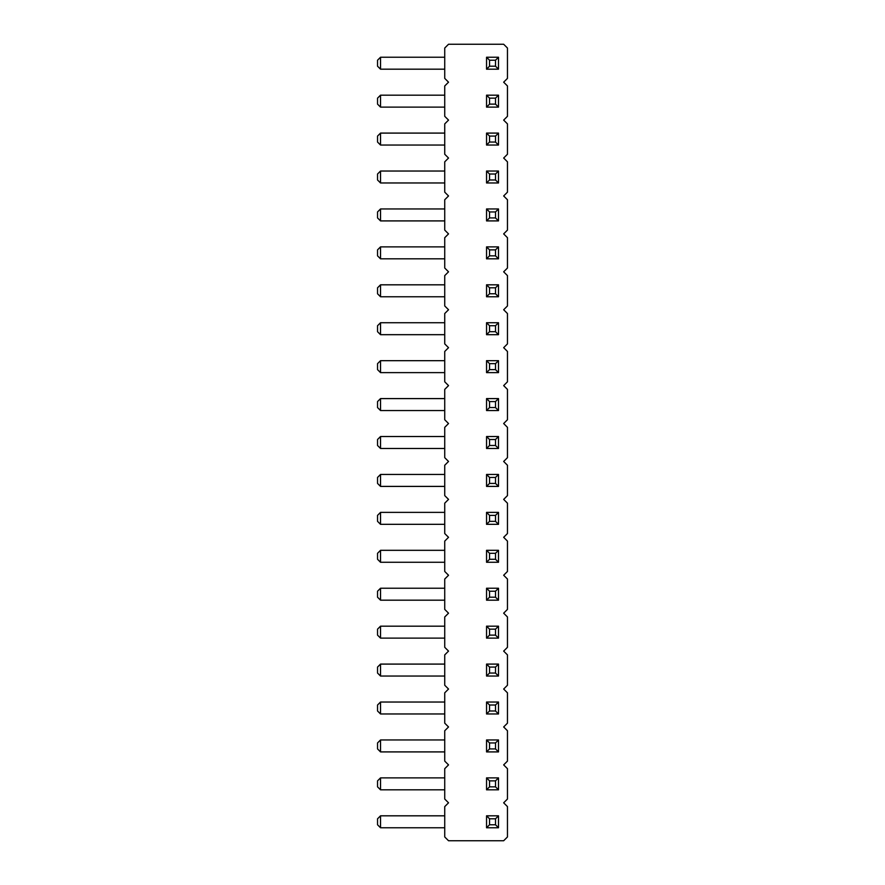 <?xml version="1.0" encoding="UTF-8"?>
<svg xmlns="http://www.w3.org/2000/svg" width="885" height="885" viewBox="0 0 885 885"><rect width="100%" height="100%" fill="white"/><g stroke="black" fill="none" stroke-linecap="round" stroke-linejoin="round"><path stroke-width="1.33" d="M503.665 82.183L507.459 85.967L507.459 116.311L503.665 120.106L507.459 123.9L507.459 154.244L503.665 158.039L507.459 161.833L507.459 192.167L503.665 195.961L507.459 199.756L507.459 230.1L503.665 233.894L507.459 237.689L507.459 268.033L503.665 271.817L507.459 275.611L507.459 305.956L503.665 309.75L507.459 313.544L507.459 343.889L503.665 347.683L507.459 351.467L507.459 381.811L503.665 385.606L507.459 389.4L507.459 419.744L503.665 423.539L507.459 427.333L507.459 457.667L503.665 461.461L507.459 465.256L507.459 495.6L503.665 499.394L507.459 503.189L507.459 533.533L503.665 537.317L507.459 541.111L507.459 571.456L503.665 575.25L507.459 579.044L507.459 609.389L503.665 613.183L507.459 616.967L507.459 647.311L503.665 651.106L507.459 654.9L507.459 685.244L503.665 689.039L507.459 692.833L507.459 723.167L503.665 726.961L507.459 730.756L507.459 761.1L503.665 764.894L507.459 768.689L507.459 799.033L503.665 802.817L507.459 806.611L507.459 836.956L503.665 840.75L448.529 840.75L444.735 836.956L444.735 806.611L448.529 802.817L444.735 799.033L444.735 768.689L448.529 764.894L444.735 761.1L444.735 730.756L448.529 726.961L444.735 723.167L444.735 692.833L448.529 689.039L444.735 685.244L444.735 654.9L448.529 651.106L444.735 647.311L444.735 616.967L448.529 613.183L444.735 609.389L444.735 579.044L448.529 575.25L444.735 571.456L444.735 541.111L448.529 537.317L444.735 533.533L444.735 503.189L448.529 499.394L444.735 495.6L444.735 465.256L448.529 461.461L444.735 457.667L444.735 427.333L448.529 423.539L444.735 419.744L444.735 389.4L448.529 385.606L444.735 381.811L444.735 351.467L448.529 347.683L444.735 343.889L444.735 313.544L448.529 309.75L444.735 305.956L444.735 275.611L448.529 271.817L444.735 268.033L444.735 237.689L448.529 233.894L444.735 230.1L444.735 199.756L448.529 195.961L444.735 192.167L444.735 161.833L448.529 158.039L444.735 154.244L444.735 123.9L448.529 120.106L444.735 116.311L444.735 85.967L448.529 82.183L444.735 78.389L444.735 48.044L448.529 44.25L503.665 44.25L507.459 48.044L507.459 78.389L503.665 82.183M498.498 436.526L498.498 448.474L486.551 448.474L486.551 436.526L489.538 439.513L495.512 439.513L498.498 436.526L486.551 436.526M486.551 486.407L486.551 474.46L489.538 477.446L489.538 483.42L486.551 486.407L498.498 486.407L498.498 474.46L486.551 474.46M486.551 524.329L486.551 512.382L489.538 515.369L489.538 521.342L486.551 524.329L498.498 524.329L498.498 512.382L486.551 512.382M498.498 588.237L498.498 600.185L486.551 600.185L486.551 588.237L489.538 591.224L495.512 591.224L498.498 588.237L486.551 588.237M498.498 550.315L498.498 562.263L486.551 562.263L486.551 550.315L489.538 553.302L495.512 553.302L498.498 550.315L486.551 550.315M486.551 410.54L486.551 398.593L489.538 401.58L489.538 407.554L486.551 410.54L498.498 410.54L498.498 398.593L486.551 398.593M498.498 360.671L498.498 372.618L486.551 372.618L486.551 360.671L489.538 363.658L495.512 363.658L498.498 360.671L486.551 360.671M486.551 69.185L486.551 57.237L489.538 60.224L489.538 66.198L486.551 69.185L498.498 69.185L498.498 57.237L486.551 57.237M486.551 95.171L486.551 107.118L498.498 107.118L498.498 95.171L486.551 95.171L489.538 98.158L495.512 98.158L498.498 95.171M486.551 171.026L486.551 182.974L498.498 182.974L498.498 171.026L486.551 171.026L489.538 174.013L495.512 174.013L498.498 171.026M486.551 145.04L486.551 133.093L489.538 136.08L489.538 142.054L486.551 145.04L498.498 145.04L498.498 133.093L486.551 133.093M486.551 284.815L486.551 296.763L498.498 296.763L498.498 284.815L486.551 284.815L489.538 287.802L495.512 287.802L498.498 284.815M486.551 258.829L486.551 246.882L489.538 249.869L489.538 255.842L486.551 258.829L498.498 258.829L498.498 246.882L486.551 246.882M486.551 208.96L486.551 220.907L498.498 220.907L498.498 208.96L486.551 208.96L489.538 211.946L495.512 211.946L498.498 208.96M486.551 334.685L486.551 322.737L489.538 325.724L489.538 331.698L486.551 334.685L498.498 334.685L498.498 322.737L486.551 322.737M486.551 751.907L486.551 739.96L489.538 742.946L489.538 748.92L486.551 751.907L498.498 751.907L498.498 739.96L486.551 739.96M486.551 702.026L486.551 713.974L498.498 713.974L498.498 702.026L486.551 702.026L489.538 705.013L495.512 705.013L498.498 702.026M498.498 664.093L498.498 676.04L486.551 676.04L486.551 664.093L489.538 667.08L495.512 667.08L498.498 664.093L486.551 664.093M498.498 626.171L498.498 638.118L486.551 638.118L486.551 626.171L489.538 629.158L495.512 629.158L498.498 626.171L486.551 626.171M486.551 777.882L486.551 789.829L498.498 789.829L498.498 777.882L486.551 777.882L489.538 780.869L495.512 780.869L498.498 777.882M486.551 827.763L486.551 815.815L489.538 818.802L489.538 824.776L486.551 827.763L498.498 827.763L498.498 815.815L486.551 815.815M444.735 448.474L380.528 448.474L380.528 436.526L377.541 439.513L377.541 445.487L380.528 448.474M444.735 436.526L380.528 436.526M444.735 474.46L380.528 474.46L377.541 477.446L377.541 483.42L380.528 486.407L380.528 474.46M444.735 486.407L380.528 486.407M444.735 524.329L380.528 524.329L380.528 512.382L377.541 515.369L377.541 521.342L380.528 524.329M444.735 512.382L380.528 512.382M444.735 600.185L380.528 600.185L380.528 588.237L377.541 591.224L377.541 597.198L380.528 600.185M444.735 588.237L380.528 588.237M444.735 562.263L380.528 562.263L380.528 550.315L377.541 553.302L377.541 559.276L380.528 562.263M444.735 550.315L380.528 550.315M444.735 410.54L380.528 410.54L380.528 398.593L377.541 401.58L377.541 407.554L380.528 410.54M444.735 398.593L380.528 398.593M444.735 372.618L380.528 372.618L380.528 360.671L377.541 363.658L377.541 369.631L380.528 372.618M444.735 360.671L380.528 360.671M444.735 69.185L380.528 69.185L380.528 57.237L377.541 60.224L377.541 66.198L380.528 69.185M444.735 57.237L380.528 57.237M444.735 107.118L380.528 107.118L380.528 95.171L377.541 98.158L377.541 104.131L380.528 107.118M444.735 95.171L380.528 95.171M444.735 182.974L380.528 182.974L380.528 171.026L377.541 174.013L377.541 179.987L380.528 182.974M444.735 171.026L380.528 171.026M444.735 133.093L380.528 133.093L377.541 136.08L377.541 142.054L380.528 145.04L380.528 133.093M444.735 145.04L380.528 145.04M444.735 296.763L380.528 296.763L380.528 284.815L377.541 287.802L377.541 293.776L380.528 296.763M444.735 284.815L380.528 284.815M444.735 258.829L380.528 258.829L380.528 246.882L377.541 249.869L377.541 255.842L380.528 258.829M444.735 246.882L380.528 246.882M444.735 220.907L380.528 220.907L380.528 208.96L377.541 211.946L377.541 217.92L380.528 220.907M444.735 208.96L380.528 208.96M444.735 322.737L380.528 322.737L377.541 325.724L377.541 331.698L380.528 334.685L380.528 322.737M444.735 334.685L380.528 334.685M444.735 751.907L380.528 751.907L380.528 739.96L377.541 742.946L377.541 748.92L380.528 751.907M444.735 739.96L380.528 739.96M444.735 713.974L380.528 713.974L380.528 702.026L377.541 705.013L377.541 710.987L380.528 713.974M444.735 702.026L380.528 702.026M444.735 676.04L380.528 676.04L380.528 664.093L377.541 667.08L377.541 673.054L380.528 676.04M444.735 664.093L380.528 664.093M444.735 638.118L380.528 638.118L380.528 626.171L377.541 629.158L377.541 635.131L380.528 638.118M444.735 626.171L380.528 626.171M444.735 789.829L380.528 789.829L380.528 777.882L377.541 780.869L377.541 786.842L380.528 789.829M444.735 777.882L380.528 777.882M444.735 827.763L380.528 827.763L380.528 815.815L377.541 818.802L377.541 824.776L380.528 827.763M444.735 815.815L380.528 815.815M498.498 448.474L495.512 445.487L489.538 445.487L489.538 439.513M486.551 448.474L489.538 445.487M495.512 445.487L495.512 439.513M498.498 486.407L495.512 483.42L489.538 483.42M495.512 483.42L495.512 477.446L498.498 474.46M495.512 477.446L489.538 477.446M498.498 524.329L495.512 521.342L489.538 521.342M495.512 521.342L495.512 515.369L498.498 512.382M495.512 515.369L489.538 515.369M498.498 600.185L495.512 597.198L489.538 597.198L489.538 591.224M486.551 600.185L489.538 597.198M495.512 597.198L495.512 591.224M498.498 562.263L495.512 559.276L489.538 559.276L489.538 553.302M486.551 562.263L489.538 559.276M495.512 559.276L495.512 553.302M498.498 410.54L495.512 407.554L489.538 407.554M495.512 407.554L495.512 401.58L498.498 398.593M495.512 401.58L489.538 401.58M498.498 372.618L495.512 369.631L489.538 369.631L489.538 363.658M486.551 372.618L489.538 369.631M495.512 369.631L495.512 363.658M498.498 69.185L495.512 66.198L489.538 66.198M495.512 66.198L495.512 60.224L498.498 57.237M495.512 60.224L489.538 60.224M498.498 107.118L495.512 104.131L495.512 98.158M486.551 107.118L489.538 104.131L489.538 98.158M495.512 104.131L489.538 104.131M498.498 182.974L495.512 179.987L495.512 174.013M486.551 182.974L489.538 179.987L489.538 174.013M495.512 179.987L489.538 179.987M498.498 145.04L495.512 142.054L489.538 142.054M495.512 142.054L495.512 136.08L498.498 133.093M495.512 136.08L489.538 136.08M498.498 296.763L495.512 293.776L495.512 287.802M486.551 296.763L489.538 293.776L489.538 287.802M495.512 293.776L489.538 293.776M498.498 258.829L495.512 255.842L489.538 255.842M495.512 255.842L495.512 249.869L498.498 246.882M495.512 249.869L489.538 249.869M498.498 220.907L495.512 217.92L495.512 211.946M486.551 220.907L489.538 217.92L489.538 211.946M495.512 217.92L489.538 217.92M498.498 334.685L495.512 331.698L489.538 331.698M495.512 331.698L495.512 325.724L498.498 322.737M495.512 325.724L489.538 325.724M498.498 751.907L495.512 748.92L489.538 748.92M495.512 748.92L495.512 742.946L498.498 739.96M495.512 742.946L489.538 742.946M498.498 713.974L495.512 710.987L495.512 705.013M486.551 713.974L489.538 710.987L489.538 705.013M495.512 710.987L489.538 710.987M498.498 676.04L495.512 673.054L489.538 673.054L489.538 667.08M486.551 676.04L489.538 673.054M495.512 673.054L495.512 667.08M498.498 638.118L495.512 635.131L489.538 635.131L489.538 629.158M486.551 638.118L489.538 635.131M495.512 635.131L495.512 629.158M498.498 789.829L495.512 786.842L495.512 780.869M486.551 789.829L489.538 786.842L489.538 780.869M495.512 786.842L489.538 786.842M498.498 827.763L495.512 824.776L489.538 824.776M495.512 824.776L495.512 818.802L498.498 815.815M495.512 818.802L489.538 818.802"/></g></svg>
